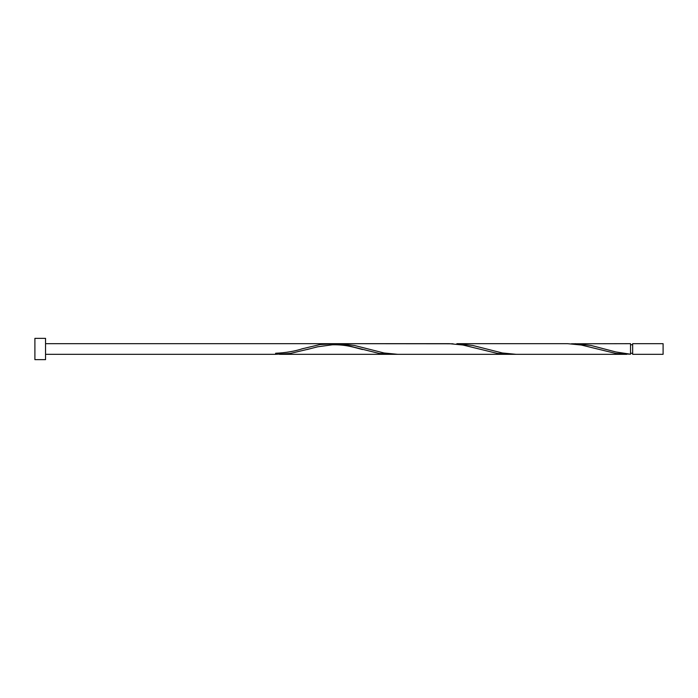 <?xml version="1.0" encoding="UTF-8"?>
<svg xmlns="http://www.w3.org/2000/svg" width="698" height="698" viewBox="0 0 698 698"><rect width="100%" height="100%" fill="white"/><g stroke="black" fill="none" stroke-linecap="round" stroke-linejoin="round"><path stroke-width="1.05" d="M663.1 349L663.1 354.322L632.667 354.322L632.667 343.678L663.1 343.678L663.1 349M45.545 349L45.545 359.644L34.9 359.644L34.9 338.356L45.545 338.356L45.545 349M626.76 354.322L516.005 354.322L502.368 352.987L472.799 345.475L456.85 343.678L567.605 343.678L581.242 345.013L615.749 353.441L630.538 354.218L630.538 343.678L571.383 343.782M630.538 354.218L615.749 351.94L591.101 345.475L575.161 343.678M516.005 354.322L397.703 354.322L384.066 352.987L354.488 345.475L338.547 343.678L453.081 343.782M338.547 343.678L334.77 343.782M301.423 349L319.981 344.559L334.77 343.782L349.558 346.06L379.136 353.441L393.925 354.218M45.545 343.678L449.303 343.678L462.94 345.013L497.438 353.441L512.227 354.218M308.97 349L290.412 353.441L275.623 354.322L275.623 353.258C285.918 352.804 295.149 351.207 303.316 348.468M632.667 353.258L630.538 353.258M508.458 354.322L279.392 354.322M275.623 354.322L45.545 354.322M632.667 344.742L630.538 344.742M362.463 349.532C354.322 347.456 346.199 344.489 332.396 344.786L317.66 346.793L307.076 349.532"/></g></svg>

